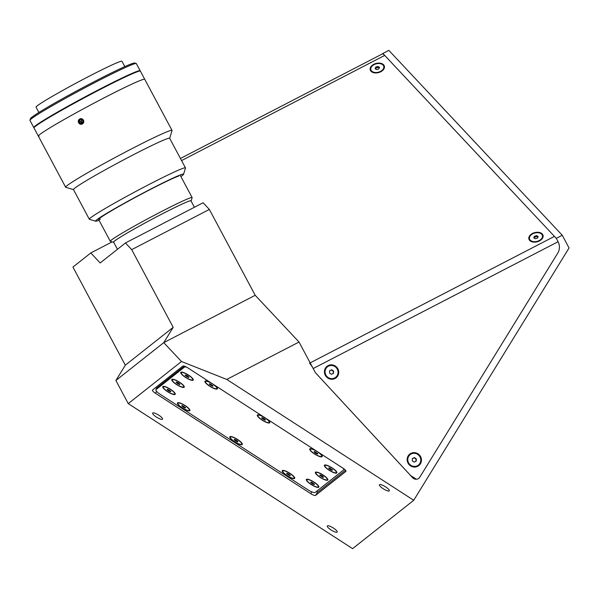 <?xml version="1.0" encoding="UTF-8"?>
<svg xmlns="http://www.w3.org/2000/svg" width="599" height="599" viewBox="0 0 599 599"><rect width="100%" height="100%" fill="white"/><g stroke="black" fill="none" stroke-linecap="round" stroke-linejoin="round"><path stroke-width="0.9" d="M173.635 375.648A158.885 153.396 -128.3 0 1 173.238 374.974M327.398 525.877A5.795 1.423 -148.4 0 0 327.309 525.974A5.795 1.423 -148.4 0 0 331.284 530.093A5.795 1.423 -148.4 0 0 337.102 532.152A5.795 1.423 -148.4 0 0 337.185 532.054A5.795 1.423 -148.4 0 0 333.216 527.936A5.795 1.423 -148.4 0 0 327.398 525.877M152.745 412.973A5.795 1.423 -148.4 0 0 152.655 413.07A5.795 1.423 -148.4 0 0 156.624 417.189A5.795 1.423 -148.4 0 0 162.449 419.248A5.795 1.423 -148.4 0 0 162.531 419.15A5.795 1.423 -148.4 0 0 158.563 415.032A5.795 1.423 -148.4 0 0 152.745 412.973M379.526 484.643A5.795 1.423 -148.4 0 0 379.437 484.741A5.795 1.423 -148.4 0 0 383.412 488.859A5.795 1.423 -148.4 0 0 389.23 490.918A5.795 1.423 -148.4 0 0 389.313 490.821A5.795 1.423 -148.4 0 0 385.344 486.702A5.795 1.423 -148.4 0 0 379.526 484.643M172.767 376.329A160.045 154.52 -128.3 0 1 172.37 375.663M167.885 380.193A165.841 160.113 -128.3 0 1 167.488 379.526M310.724 493.643A4.642 1.138 -148.4 0 0 315.553 495.403L345.885 471.413A4.642 1.138 -148.4 0 0 345.952 471.338A4.642 1.138 -148.4 0 0 342.95 468.156L187.704 367.793A4.642 1.138 -148.4 0 0 182.875 366.034L152.543 390.024A4.642 1.138 -148.4 0 0 152.475 390.106A4.642 1.138 -148.4 0 0 155.478 393.288L310.724 493.643L311.809 491.884M562.251 235.25L388.848 50.361L382.881 53.453L556.276 238.342L562.251 235.25L569.05 247.993L413.722 500.285L226.766 379.429L299.021 342.022L255.196 295.292L209.358 209.44L131.705 249.641L125.446 242.969L203.098 202.762L209.358 209.44M382.881 53.453L382.14 54.037M112.155 241.891L90.793 252.95L72.936 267.079L125.318 365.188L173.186 327.324L163.767 342.628L115.899 380.485L128.246 403.614L352.594 548.639L413.722 500.285M128.246 403.614L181.475 361.511L226.766 379.429M255.196 295.292L163.767 342.628L181.475 361.511M125.318 365.188L115.899 380.485M173.186 327.324L131.705 249.641M556.276 238.342L558.036 241.644A11.598 11.194 -128.3 0 1 557.781 253.07L419.802 477.186A4.642 4.478 -128.3 0 1 416.38 479.245L410.577 475.494L315.359 372.615L299.021 342.022M558.036 241.644L558.081 241.734A11.598 11.194 -128.3 0 1 557.781 253.07L419.802 477.186A4.642 4.478 -128.3 0 1 412.651 477.74L315.359 372.615L313.18 368.527A9.277 2.374 -117.4 0 0 309.533 363.189M90.793 252.95L100.175 262.954L125.446 242.969M172.564 375.506A154.243 148.919 51.7 0 0 172.961 376.179M315.748 450.568A7.308 1.797 -148.4 0 0 310.162 448.673A7.308 1.797 -148.4 0 0 309.833 448.816A7.308 1.797 -148.4 0 0 314.453 453.945A7.308 1.797 -148.4 0 0 322.06 456.715A7.308 1.797 -148.4 0 0 322.202 456.079A7.308 1.797 -148.4 0 0 319.02 452.679M336.72 473.008A7.308 1.797 -148.4 0 0 336.87 472.371A7.308 1.797 -148.4 0 0 331.554 467.527A7.308 1.797 -148.4 0 0 324.83 464.966A7.308 1.797 -148.4 0 0 324.501 465.109A7.308 1.797 -148.4 0 0 329.121 470.237A7.308 1.797 -148.4 0 0 336.72 473.008M327.72 480.128A7.308 1.797 -148.4 0 0 327.863 479.5A7.308 1.797 -148.4 0 0 322.547 474.648A7.308 1.797 -148.4 0 0 315.823 472.087A7.308 1.797 -148.4 0 0 315.493 472.229A7.308 1.797 -148.4 0 0 320.113 477.358A7.308 1.797 -148.4 0 0 327.72 480.128M318.713 487.249A7.308 1.797 -148.4 0 0 318.863 486.62A7.308 1.797 -148.4 0 0 313.547 481.776A7.308 1.797 -148.4 0 0 306.823 479.207A7.308 1.797 -148.4 0 0 306.486 479.35A7.308 1.797 -148.4 0 0 311.106 484.479A7.308 1.797 -148.4 0 0 318.713 487.249M294.573 478.459A7.308 1.797 -148.4 0 0 294.715 477.822A7.308 1.797 -148.4 0 0 289.399 472.978A7.308 1.797 -148.4 0 0 282.676 470.41A7.308 1.797 -148.4 0 0 282.346 470.552A7.308 1.797 -148.4 0 0 286.966 475.688A7.308 1.797 -148.4 0 0 294.573 478.459M263.35 416.702A7.308 1.797 -148.4 0 0 257.765 414.8A7.308 1.797 -148.4 0 0 257.435 414.942A7.308 1.797 -148.4 0 0 262.055 420.071A7.308 1.797 -148.4 0 0 269.662 422.842A7.308 1.797 -148.4 0 0 269.805 422.213A7.308 1.797 -148.4 0 0 266.622 418.813M242.176 444.585A7.308 1.797 -148.4 0 0 242.318 443.949A7.308 1.797 -148.4 0 0 237.002 439.104A7.308 1.797 -148.4 0 0 230.278 436.544A7.308 1.797 -148.4 0 0 229.949 436.678A7.308 1.797 -148.4 0 0 234.568 441.815A7.308 1.797 -148.4 0 0 242.176 444.585M189.778 410.712A7.308 1.797 -148.4 0 0 189.92 410.083A7.308 1.797 -148.4 0 0 184.604 405.231A7.308 1.797 -148.4 0 0 177.888 402.67A7.308 1.797 -148.4 0 0 177.551 402.813A7.308 1.797 -148.4 0 0 182.171 407.941A7.308 1.797 -148.4 0 0 189.778 410.712M175.11 394.419A7.308 1.797 -148.4 0 0 175.252 393.79A7.308 1.797 -148.4 0 0 169.936 388.938A7.308 1.797 -148.4 0 0 163.22 386.377A7.308 1.797 -148.4 0 0 162.883 386.52A7.308 1.797 -148.4 0 0 167.503 391.649A7.308 1.797 -148.4 0 0 175.11 394.419M184.118 387.298A7.308 1.797 -148.4 0 0 184.26 386.662A7.308 1.797 -148.4 0 0 178.944 381.818A7.308 1.797 -148.4 0 0 172.22 379.257A7.308 1.797 -148.4 0 0 171.891 379.399A7.308 1.797 -148.4 0 0 176.51 384.528A7.308 1.797 -148.4 0 0 184.118 387.298M210.953 382.828A7.308 1.797 -148.4 0 0 205.375 380.927A7.308 1.797 -148.4 0 0 205.038 381.069A7.308 1.797 -148.4 0 0 209.657 386.205A7.308 1.797 -148.4 0 0 217.265 388.976A7.308 1.797 -148.4 0 0 217.407 388.339A7.308 1.797 -148.4 0 0 214.225 384.94M193.118 380.178A7.308 1.797 -148.4 0 0 193.26 379.541A7.308 1.797 -148.4 0 0 187.944 374.697A7.308 1.797 -148.4 0 0 181.227 372.136A7.308 1.797 -148.4 0 0 180.891 372.271A7.308 1.797 -148.4 0 0 185.51 377.407A7.308 1.797 -148.4 0 0 193.118 380.178M164.965 381.518L165.339 382.207M155.8 387.456L156.691 388.444M184.402 366.146L157.2 387.658L156.025 389.575A6.956 1.707 -148.4 0 0 155.92 389.687A6.956 1.707 -148.4 0 0 160.42 394.464L307.908 489.802A6.956 1.707 -148.4 0 0 315.149 492.445L343.586 469.953A6.956 1.707 -148.4 0 0 343.691 469.833A6.956 1.707 -148.4 0 0 343.002 468.193M157.2 387.658A6.956 1.707 -148.4 0 0 157.095 387.778L155.92 389.687M157.043 387.92A6.956 1.707 -148.4 0 0 157.215 388.631M186.866 367.284A6.956 1.707 -148.4 0 0 184.455 367.082L156.025 389.575M184.919 366.333L184.455 367.082M316.467 491.397L318.032 491.966L345.503 470.245M373.813 64.295A7.308 4.74 -14.3 0 0 370.137 69.334A7.308 4.74 -14.3 0 0 374.6 72.876A7.308 4.74 -14.3 0 0 380.792 71.73A7.308 4.74 -14.3 0 0 381.997 70.981A7.308 4.74 -14.3 0 0 383.18 64.4A7.308 4.74 -14.3 0 0 373.813 64.295M532.481 233.475A7.308 4.74 -14.3 0 0 528.805 238.514A7.308 4.74 -14.3 0 0 533.267 242.048A7.308 4.74 -14.3 0 0 539.452 240.91A7.308 4.74 -14.3 0 0 540.665 240.162A7.308 4.74 -14.3 0 0 541.848 233.58A7.308 4.74 -14.3 0 0 532.481 233.475M337.843 368.797A7.308 7.053 51.7 0 0 328.14 365.607A7.308 7.053 51.7 0 0 325.302 375.288A7.308 7.053 51.7 0 0 335.013 378.486A7.308 7.053 51.7 0 0 337.843 368.797M420.573 456.595A7.308 7.053 51.7 0 0 410.862 453.406A7.308 7.053 51.7 0 0 408.024 463.087A7.308 7.053 51.7 0 0 417.735 466.284A7.308 7.053 51.7 0 0 420.573 456.595M310.155 362.867L554.442 236.388L384.708 55.415A9.277 2.374 62.6 0 0 382.192 54.015A9.277 2.374 62.6 0 0 382.095 54.075M379.249 67.979A2.007 1.303 -14.3 0 0 377.303 67.582A2.007 1.303 -14.3 0 0 375.625 68.773A2.007 1.303 -14.3 0 0 375.566 68.967M371.006 67.709A6.671 4.328 -14.3 0 0 370.841 69.664A6.671 4.328 -14.3 0 0 376.928 72.464A6.671 4.328 -14.3 0 0 383.6 68.316A6.671 4.328 -14.3 0 0 383.764 66.362A6.671 4.328 -14.3 0 0 377.677 63.561A6.671 4.328 -14.3 0 0 371.006 67.709M378.89 68.885L379.511 67.32L377.924 66.452L375.715 67.14L375.094 68.705L376.674 69.574L378.89 68.885M537.909 237.159A2.007 1.303 -14.3 0 0 535.963 236.762A2.007 1.303 -14.3 0 0 534.286 237.953A2.007 1.303 -14.3 0 0 534.233 238.14M529.666 236.89A6.671 4.328 -14.3 0 0 529.501 238.836A6.671 4.328 -14.3 0 0 535.596 241.644A6.671 4.328 -14.3 0 0 542.267 237.496A6.671 4.328 -14.3 0 0 542.424 235.542A6.671 4.328 -14.3 0 0 536.337 232.741A6.671 4.328 -14.3 0 0 529.666 236.89M537.55 238.065L538.179 236.5L536.592 235.624L534.383 236.32L533.754 237.878L535.341 238.754L537.55 238.065M332.67 373.739A2.007 1.939 51.7 0 0 330.393 370.459A2.007 1.939 51.7 0 0 329.622 371.2M329.585 373.065A2.007 1.939 51.7 0 0 329.592 373.08L331.524 374.33L333.516 373.297L333.568 371.013L331.629 369.763L329.637 370.788L329.585 373.072M331.344 374.21A2.007 1.939 51.7 0 0 331.846 374.165M328.439 366.169A6.671 6.439 51.7 0 0 326.163 375.536A6.671 6.439 51.7 0 0 335.71 377.273A6.671 6.439 51.7 0 0 328.439 366.169M333.284 373.424L333.568 371.013M333.329 371.2L331.629 369.763M336.189 472.663A6.671 1.64 -148.4 0 0 336.286 472.551A6.671 1.64 -148.4 0 0 331.726 467.819A6.671 1.64 -148.4 0 0 325.032 465.453A6.671 1.64 -148.4 0 0 324.935 465.558A6.671 1.64 -148.4 0 0 329.502 470.297A6.671 1.64 -148.4 0 0 336.189 472.663M332.527 469.953L329.165 467.782L328.694 468.156L330.139 469.429L332.056 470.327L332.527 469.953M332.37 469.818L332.056 470.327M330.708 468.508L330.139 469.429M327.189 479.784A6.671 1.64 -148.4 0 0 327.286 479.672A6.671 1.64 -148.4 0 0 322.719 474.94A6.671 1.64 -148.4 0 0 316.025 472.574A6.671 1.64 -148.4 0 0 315.928 472.686A6.671 1.64 -148.4 0 0 320.495 477.418A6.671 1.64 -148.4 0 0 327.189 479.784M322.082 475.801L320.166 474.902L319.686 475.277L323.048 477.455L323.527 477.081L322.082 475.801M318.181 486.905A6.671 1.64 -148.4 0 0 318.279 486.8A6.671 1.64 -148.4 0 0 313.711 482.06A6.671 1.64 -148.4 0 0 307.025 479.694A6.671 1.64 -148.4 0 0 306.92 479.806A6.671 1.64 -148.4 0 0 311.487 484.539A6.671 1.64 -148.4 0 0 318.181 486.905M310.686 482.405L312.131 483.678L314.048 484.576L314.52 484.202L311.158 482.03L310.686 482.405M312.7 482.749L312.131 483.678M314.363 484.059L314.048 484.576M321.521 456.371A6.671 1.64 -148.4 0 0 321.626 456.258A6.671 1.64 -148.4 0 0 317.058 451.526A6.671 1.64 -148.4 0 0 310.364 449.16A6.671 1.64 -148.4 0 0 310.267 449.265A6.671 1.64 -148.4 0 0 314.834 454.005A6.671 1.64 -148.4 0 0 321.521 456.371M315.471 453.136L317.388 454.035L317.859 453.66L314.497 451.489L314.026 451.863L315.471 453.136L316.04 452.215M317.702 453.525L317.388 454.035M269.123 422.497A6.671 1.64 -148.4 0 0 269.228 422.392A6.671 1.64 -148.4 0 0 264.661 417.653A6.671 1.64 -148.4 0 0 257.967 415.287A6.671 1.64 -148.4 0 0 257.87 415.399A6.671 1.64 -148.4 0 0 262.437 420.131A6.671 1.64 -148.4 0 0 269.123 422.497M264.99 420.169L265.462 419.794L264.024 418.521L262.107 417.615L261.628 417.997L264.99 420.169L265.305 419.652M263.642 418.342L263.073 419.27M216.733 388.631A6.671 1.64 -148.4 0 0 216.831 388.519A6.671 1.64 -148.4 0 0 212.263 383.787A6.671 1.64 -148.4 0 0 205.569 381.413A6.671 1.64 -148.4 0 0 205.472 381.526A6.671 1.64 -148.4 0 0 210.039 386.258A6.671 1.64 -148.4 0 0 216.733 388.631M209.231 384.124L212.593 386.295L213.072 385.921L209.71 383.749L209.231 384.124M211.245 384.468L210.676 385.397M212.915 385.778L212.593 386.295M192.586 379.833A6.671 1.64 -148.4 0 0 192.683 379.721A6.671 1.64 -148.4 0 0 188.116 374.989A6.671 1.64 -148.4 0 0 181.43 372.615A6.671 1.64 -148.4 0 0 181.325 372.728A6.671 1.64 -148.4 0 0 185.892 377.46A6.671 1.64 -148.4 0 0 192.586 379.833M187.48 375.85L185.563 374.952L185.091 375.326L188.453 377.497L188.925 377.123L187.48 375.85M188.767 376.988L188.453 377.497M187.105 375.67L186.529 376.599M183.579 386.954A6.671 1.64 -148.4 0 0 183.683 386.842A6.671 1.64 -148.4 0 0 179.116 382.11A6.671 1.64 -148.4 0 0 172.422 379.744A6.671 1.64 -148.4 0 0 172.325 379.848A6.671 1.64 -148.4 0 0 176.892 384.588A6.671 1.64 -148.4 0 0 183.579 386.954M179.445 384.618L179.917 384.244L178.48 382.971L176.555 382.072L176.084 382.447L179.445 384.618L179.76 384.109M178.098 382.798L177.529 383.719M288.928 474.131L287.011 473.232L286.539 473.607L289.901 475.778L290.373 475.404L288.928 474.131M289.781 473.397L289.085 472.97M288.553 473.951L287.984 474.88M290.216 475.262L289.901 475.778M294.034 478.114A6.671 1.64 -148.4 0 0 289.819 473.427A6.671 1.64 -148.4 0 0 282.878 470.896A6.671 1.64 -148.4 0 0 287.093 475.584A6.671 1.64 -148.4 0 0 294.034 478.114M241.637 444.241A6.671 1.64 -148.4 0 0 241.741 444.129A6.671 1.64 -148.4 0 0 237.174 439.396A6.671 1.64 -148.4 0 0 230.48 437.03A6.671 1.64 -148.4 0 0 230.383 437.135A6.671 1.64 -148.4 0 0 234.95 441.875A6.671 1.64 -148.4 0 0 241.637 444.241M234.142 439.733L235.587 441.006L237.504 441.905L237.975 441.53L236.538 440.258L234.613 439.359L234.142 439.733M236.156 440.085L235.587 441.006M237.818 441.396L237.504 441.905M189.247 410.367A6.671 1.64 -148.4 0 0 189.344 410.255A6.671 1.64 -148.4 0 0 184.777 405.523A6.671 1.64 -148.4 0 0 178.083 403.157A6.671 1.64 -148.4 0 0 177.985 403.269A6.671 1.64 -148.4 0 0 182.553 408.001A6.671 1.64 -148.4 0 0 189.247 410.367M183.189 407.14L185.106 408.039L185.585 407.664L182.223 405.486L181.744 405.86L183.189 407.14L183.758 406.212M185.428 407.522L185.106 408.039M174.579 394.075A6.671 1.64 -148.4 0 0 174.676 393.962A6.671 1.64 -148.4 0 0 170.109 389.23A6.671 1.64 -148.4 0 0 163.415 386.864A6.671 1.64 -148.4 0 0 163.317 386.976A6.671 1.64 -148.4 0 0 167.885 391.709A6.671 1.64 -148.4 0 0 174.579 394.075M168.521 390.848L170.438 391.746L170.917 391.372L167.555 389.193L167.084 389.567L168.521 390.848L169.098 389.919M170.76 391.229L170.438 391.746M415.392 461.537A2.007 1.939 51.7 0 0 413.115 458.257A2.007 1.939 51.7 0 0 412.352 458.999M412.307 460.871L414.246 462.129L416.238 461.095L416.29 458.812L414.351 457.561L412.359 458.587L412.307 460.871A2.007 1.939 51.7 0 0 412.314 460.878M414.066 462.009A2.007 1.939 51.7 0 0 414.568 461.964M411.161 453.967A6.671 6.439 51.7 0 0 408.885 463.334A6.671 6.439 51.7 0 0 418.431 465.071A6.671 6.439 51.7 0 0 411.161 453.967M416.006 461.223L416.29 458.812M416.05 458.999L414.351 457.561M414.111 457.748L412.359 458.654M191.066 201.024A44.071 2.111 151.9 0 0 191.171 200.837A44.071 2.111 151.9 0 0 161.303 214.36A44.071 2.111 151.9 0 0 113.51 242.303A44.071 2.111 151.9 0 0 113.728 242.318M113.51 242.303L110.381 241.352A46.393 2.224 -28.1 0 1 110.283 241.285A46.393 2.224 -28.1 0 1 160.682 211.941A46.393 2.224 -28.1 0 1 192.129 197.588A46.393 2.224 -28.1 0 1 192.129 197.707L191.171 200.837M180.905 176.57A49.867 2.389 151.9 0 0 183.564 174.287A49.867 2.389 151.9 0 0 181.737 174.421A49.867 2.389 151.9 0 0 131.615 199.212A49.867 2.389 151.9 0 0 95.683 221.211A49.867 2.389 151.9 0 0 97.397 220.866A49.867 2.389 151.9 0 0 99.06 220.267M183.564 174.287L185.473 168.027A54.509 2.613 151.9 0 0 185.465 167.885A54.509 2.613 151.9 0 0 183.474 168.177A54.509 2.613 151.9 0 0 129.833 194.66A54.509 2.613 151.9 0 0 89.303 219.234A54.509 2.613 151.9 0 0 89.416 219.309L95.683 221.211M185.465 167.885L169.644 138.249A54.509 2.613 151.9 0 0 167.653 138.541A54.509 2.613 151.9 0 0 114.005 165.025A54.509 2.613 151.9 0 0 73.482 189.598L89.303 219.234M169.674 138.302L172.04 130.567A60.304 2.89 151.9 0 0 172.033 130.41A60.304 2.89 151.9 0 0 169.831 130.732A60.304 2.89 151.9 0 0 110.478 160.03A60.304 2.89 151.9 0 0 65.635 187.217A60.304 2.89 151.9 0 0 65.763 187.307L73.512 189.651M172.033 130.41L144.748 79.315A60.304 2.89 151.9 0 0 144.104 79.225A60.304 2.89 151.9 0 0 86.675 107.056A60.304 2.89 151.9 0 0 38.358 136.123L33.993 127.954A60.304 2.89 151.9 0 1 82.31 98.88A60.304 2.89 151.9 0 1 139.739 71.056A60.304 2.89 151.9 0 1 140.391 71.139L144.748 79.315A60.304 2.89 151.9 0 0 142.547 79.637A60.304 2.89 151.9 0 0 83.194 108.936A60.304 2.89 151.9 0 0 38.358 136.123A60.304 2.89 151.9 0 0 39.002 136.213M83.501 120.114C83.613 124.315 81.973 125.213 78.596 122.817C78.454 118.624 80.086 117.726 83.501 120.114M178.794 176.039A46.393 2.224 151.9 0 0 127.864 201.459A46.393 2.224 151.9 0 0 100.34 219.249M81.254 119.733L81.531 121.859L82.28 122.773M124.817 66.601L121.971 61.278A48.706 2.336 151.9 0 0 121.447 61.203A48.706 2.336 151.9 0 0 75.062 83.68A48.706 2.336 151.9 0 0 36.037 107.161L38.883 112.485M140.106 71.026A60.304 2.89 151.9 0 0 140.166 70.734L136.347 63.576A60.304 2.89 151.9 0 0 136.22 63.487A60.304 2.89 151.9 0 0 135.703 63.494A60.304 2.89 151.9 0 0 79.54 90.636A60.304 2.89 151.9 0 0 29.95 120.234A60.304 2.89 151.9 0 0 29.957 120.392L33.776 127.542A60.304 2.89 151.9 0 0 34.053 127.654M140.166 70.734A60.304 2.89 151.9 0 0 139.522 70.645A60.304 2.89 151.9 0 0 82.093 98.476A60.304 2.89 151.9 0 0 33.776 127.542M136.22 63.487L134.655 63.015A59.144 2.838 151.9 0 0 134.146 63.015A59.144 2.838 151.9 0 0 79.068 89.64A59.144 2.838 151.9 0 0 30.429 118.669L29.95 120.234M135.209 72.569L135 72.187A60.072 2.875 151.9 0 0 78.626 100.362A60.072 2.875 151.9 0 0 34.345 126.763L34.532 127.108M117.449 249.289L113.623 242.131A43.839 2.104 -28.1 0 1 161.251 214.397A43.839 2.104 -28.1 0 1 190.969 200.83L194.405 207.269M81.299 122.84L80.259 121.125L79.09 121.507L79.996 119.755L81.936 119.718L82.976 121.432L82.07 123.184L80.131 123.222L82.258 122.825M83.456 122.832A2.83 2.725 -108.1 0 0 82.31 119.006A2.83 2.725 -108.1 0 0 78.611 120.107A2.83 2.725 -108.1 0 0 79.757 123.933A2.83 2.725 -108.1 0 0 83.456 122.832M79.09 121.507L80.131 123.222M317.732 491.861L315.553 495.403M156.646 391.387L155.478 393.288M313.18 368.527L558.081 241.734M181.572 160.584L384.708 55.415M344.185 469.032L343.691 469.833M180.441 158.465L382.192 54.015M371.103 70.689L370.841 69.664M384.026 67.388L383.764 66.362M529.763 239.87L529.501 238.836M542.687 236.568L542.424 235.542M336.675 471.93L336.286 472.551M325.317 464.936L324.935 465.558M327.668 479.05L327.286 479.672M316.309 472.057L315.928 472.686M318.668 486.171L318.279 486.8M307.309 479.178L306.92 479.806M322.007 455.637L321.626 456.258M310.649 448.644L310.267 449.265M269.61 421.763L269.228 422.392M258.251 414.77L257.87 415.399M217.212 387.89L216.831 388.519M205.854 380.904L205.472 381.526M193.073 379.1L192.683 379.721M181.714 372.106L181.325 372.728M184.065 386.22L183.683 386.842M172.707 379.227L172.325 379.848M288.598 472.499L288.216 472.469M242.123 443.507L241.741 444.129M230.765 436.514L230.383 437.135M189.726 409.634L189.344 410.255M178.367 402.64L177.985 403.269M175.058 393.341L174.676 393.962M163.707 386.348L163.317 386.976M180.494 175.792L192.129 197.588M98.648 219.496L110.283 241.285M38.358 136.123L65.635 187.217"/></g></svg>
